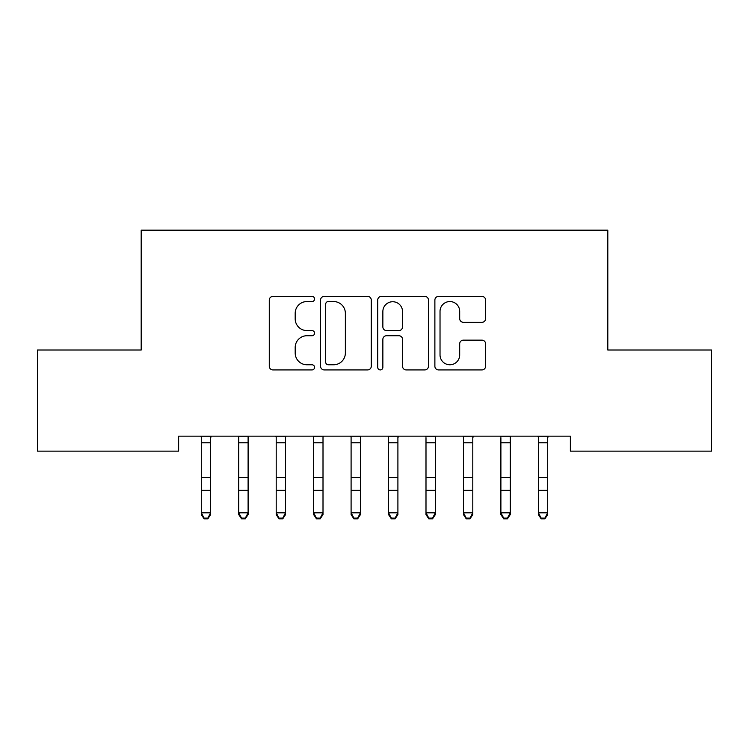<?xml version="1.0" encoding="UTF-8"?>
<svg xmlns="http://www.w3.org/2000/svg" width="749" height="749" viewBox="0 0 749 749"><rect width="100%" height="100%" fill="white"/><g stroke="black" fill="none" stroke-linecap="round" stroke-linejoin="round"><path stroke-width="1.12" d="M314.58 298.973A2.575 2.575 0 0 0 312.005 296.398L272.954 296.398A3.679 3.679 0 0 0 269.275 300.077L269.275 366.242A3.679 3.679 0 0 0 272.954 369.922L312.005 369.922A2.575 2.575 0 0 0 314.58 367.347A2.575 2.575 0 0 0 312.005 364.772L306.95 364.772A11.759 11.759 0 0 1 295.19 353.013L295.19 347.499A11.759 11.759 0 0 1 306.95 335.73L312.005 335.73A2.575 2.575 0 0 0 314.58 333.165A2.575 2.575 0 0 0 312.005 330.59L306.95 330.59A11.759 11.759 0 0 1 295.19 318.821L295.19 313.307A11.759 11.759 0 0 1 306.95 301.547L312.005 301.547A2.575 2.575 0 0 0 314.58 298.973M481.935 322.313A3.679 3.679 0 0 0 485.605 318.643L485.605 300.077A3.679 3.679 0 0 0 481.935 296.398L438.558 296.398A3.679 3.679 0 0 0 434.879 300.077L434.879 366.242A3.679 3.679 0 0 0 438.558 369.922L481.935 369.922A3.679 3.679 0 0 0 485.605 366.242L485.605 343.819A3.679 3.679 0 0 0 481.935 340.149L463.369 340.149A3.679 3.679 0 0 0 459.689 343.819L459.689 354.942A9.831 9.831 0 0 1 449.859 364.772A9.831 9.831 0 0 1 440.028 354.942L440.028 311.378A9.831 9.831 0 0 1 449.859 301.547A9.831 9.831 0 0 1 459.689 311.378L459.689 318.643A3.679 3.679 0 0 0 463.369 322.313L481.935 322.313M570.364 436.152L178.637 436.152L178.637 451.132L37.45 451.132L37.45 350.017L141.187 350.017L141.187 230.177L607.814 230.177L607.814 350.017L711.55 350.017L711.55 451.132L570.364 451.132L570.364 436.152M371.279 300.077A3.679 3.679 0 0 0 367.609 296.398L324.233 296.398A3.679 3.679 0 0 0 320.553 300.077L320.553 366.242A3.679 3.679 0 0 0 324.233 369.922L367.609 369.922A3.679 3.679 0 0 0 371.279 366.242L371.279 300.077M381.391 296.398L424.767 296.398A3.679 3.679 0 0 1 428.447 300.077L428.447 366.242A3.679 3.679 0 0 1 424.767 369.922L406.201 369.922A3.679 3.679 0 0 1 402.531 366.242L402.531 339.409A3.679 3.679 0 0 0 398.852 335.73L386.54 335.73A3.679 3.679 0 0 0 382.861 339.409L382.861 367.347A2.575 2.575 0 0 1 380.286 369.922A2.575 2.575 0 0 1 377.721 367.347L377.721 300.077A3.679 3.679 0 0 1 381.391 296.398M328.277 301.547A2.575 2.575 0 0 0 325.703 304.122L325.703 362.198A2.575 2.575 0 0 0 328.277 364.772L333.605 364.772A11.759 11.759 0 0 0 345.364 353.013L345.364 313.307A11.759 11.759 0 0 0 333.605 301.547L328.277 301.547M402.531 311.565A9.831 9.831 0 0 0 392.701 301.735A9.831 9.831 0 0 0 382.861 311.565L382.861 326.91A3.679 3.679 0 0 0 386.54 330.59L398.852 330.59A3.679 3.679 0 0 0 402.531 326.91L402.531 311.565M201.294 438.099L201.294 512.803L210.656 512.803L210.656 514.582L207.847 518.823L207.847 518.111L204.102 518.111L204.102 518.823L207.847 518.823M210.656 438.099L211.096 436.227L200.854 436.227L201.294 437.322L200.816 436.152M210.656 437.322L210.656 512.803L207.847 518.111M204.102 518.823L201.294 514.582L201.294 512.803L204.102 518.111M238.266 436.152L238.744 437.322L238.744 512.803L248.106 512.803L248.106 514.582L245.298 518.823L245.298 518.111L241.553 518.111L241.553 518.823L245.298 518.823M245.298 518.111L248.106 512.803L248.106 437.322L248.584 436.152M241.553 518.823L238.744 514.582L238.744 512.803L241.553 518.111M275.716 436.152L276.194 437.322L276.194 512.803L285.556 512.803L285.556 514.582L282.748 518.823L282.748 518.111L279.002 518.111L279.002 518.823L282.748 518.823M282.748 518.111L285.556 512.803L285.556 437.322L286.034 436.152M279.002 518.823L276.194 514.582L276.194 512.803L279.002 518.111M313.166 436.152L313.644 437.322L313.644 512.803L323.006 512.803L323.006 514.582L320.197 518.823L320.197 518.111L316.452 518.111L316.452 518.823L320.197 518.823M320.197 518.111L323.006 512.803L323.006 437.322L323.484 436.152M316.452 518.823L313.644 514.582L313.644 512.803L316.452 518.111M350.616 436.152L351.094 437.322L351.094 512.803L360.456 512.803L360.456 514.582L357.648 518.823L357.648 518.111L353.903 518.111L353.903 518.823L357.648 518.823M357.648 518.111L360.456 512.803L360.456 437.322L360.934 436.152M353.903 518.823L351.094 514.582L351.094 512.803L353.903 518.111M388.544 438.099L388.544 512.803L397.906 512.803L397.906 514.582L395.098 518.823L395.098 518.111L391.353 518.111L391.353 518.823L395.098 518.823M397.906 438.099L398.346 436.227L388.104 436.227L388.544 437.322L388.066 436.152M397.906 437.322L397.906 512.803L395.098 518.111M391.353 518.823L388.544 514.582L388.544 512.803L391.353 518.111M425.994 438.099L425.994 512.803L435.356 512.803L435.356 514.582L432.548 518.823L432.548 518.111L428.803 518.111L428.803 518.823L432.548 518.823M435.356 438.099L435.796 436.227L425.554 436.227L425.994 437.322L425.516 436.152M435.356 437.322L435.356 512.803L432.548 518.111M428.803 518.823L425.994 514.582L425.994 512.803L428.803 518.111M463.444 438.099L463.444 512.803L472.806 512.803L472.806 514.582L469.998 518.823L469.998 518.111L466.252 518.111L466.252 518.823L469.998 518.823M472.806 438.099L473.246 436.227L463.004 436.227L463.444 437.322L462.966 436.152M472.806 437.322L472.806 512.803L469.998 518.111M466.252 518.823L463.444 514.582L463.444 512.803L466.252 518.111M500.894 438.099L500.894 512.803L510.256 512.803L510.256 514.582L507.447 518.823L507.447 518.111L503.702 518.111L503.702 518.823L507.447 518.823M510.256 438.099L510.696 436.227L500.454 436.227L500.894 437.322L500.416 436.152M510.256 437.322L510.256 512.803L507.447 518.111M503.702 518.823L500.894 514.582L500.894 512.803L503.702 518.111M538.344 438.099L538.344 512.803L547.706 512.803L547.706 514.582L544.898 518.823L544.898 518.111L541.153 518.111L541.153 518.823L544.898 518.823M547.706 438.099L548.146 436.227L537.904 436.227L538.344 437.322L537.866 436.152M547.706 437.322L547.706 512.803L544.898 518.111M541.153 518.823L538.344 514.582L538.344 512.803L541.153 518.111M210.656 477.394L201.294 477.394M210.656 490.342L201.294 490.342M210.656 442.799L201.294 442.799M248.546 436.227L238.304 436.227M248.106 477.394L238.744 477.394M248.106 490.342L238.744 490.342M248.106 442.799L238.744 442.799M285.996 436.227L275.754 436.227M285.556 477.394L276.194 477.394M285.556 490.342L276.194 490.342M285.556 442.799L276.194 442.799M323.446 436.227L313.204 436.227M323.006 477.394L313.644 477.394M323.006 490.342L313.644 490.342M323.006 442.799L313.644 442.799M360.896 436.227L350.654 436.227M360.456 477.394L351.094 477.394M360.456 490.342L351.094 490.342M360.456 442.799L351.094 442.799M397.906 477.394L388.544 477.394M397.906 490.342L388.544 490.342M397.906 442.799L388.544 442.799M435.356 477.394L425.994 477.394M435.356 490.342L425.994 490.342M435.356 442.799L425.994 442.799M472.806 477.394L463.444 477.394M472.806 490.342L463.444 490.342M472.806 442.799L463.444 442.799M510.256 477.394L500.894 477.394M510.256 490.342L500.894 490.342M510.256 442.799L500.894 442.799M547.706 477.394L538.344 477.394M547.706 490.342L538.344 490.342M547.706 442.799L538.344 442.799"/></g></svg>

